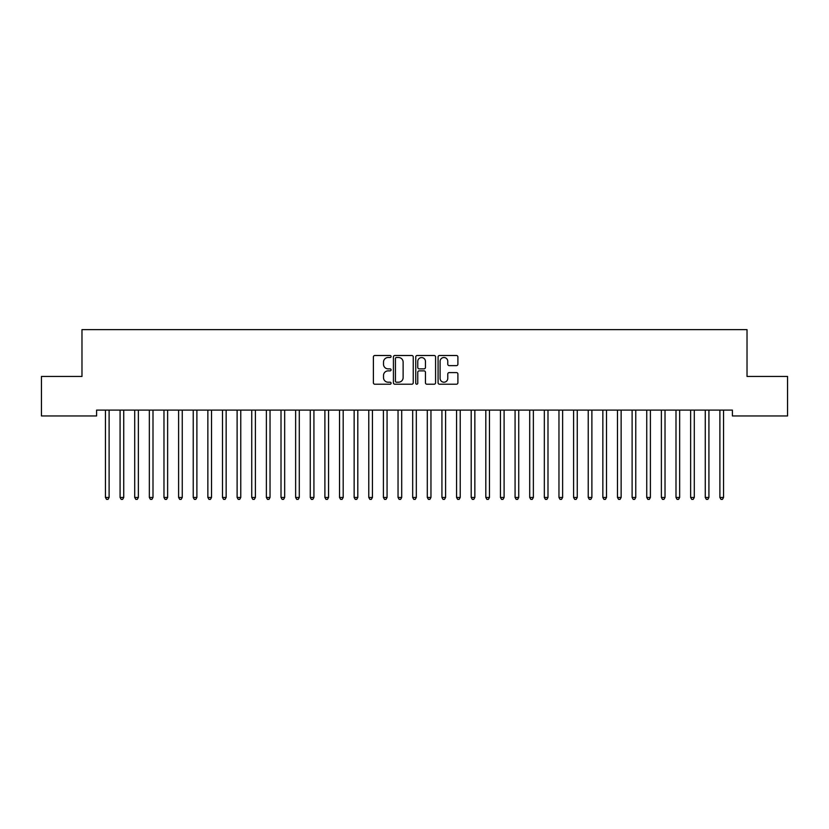 <?xml version="1.0" encoding="UTF-8"?>
<svg xmlns="http://www.w3.org/2000/svg" width="829" height="829" viewBox="0 0 829 829"><rect width="100%" height="100%" fill="white"/><g stroke="black" fill="none" stroke-linecap="round" stroke-linejoin="round"><path stroke-width="1.24" d="M391.091 356.511A1.005 1.005 0 0 0 390.086 355.506L374.832 355.506A1.44 1.44 0 0 0 373.392 356.947L373.392 382.791A1.44 1.44 0 0 0 374.832 384.221L390.086 384.221A1.005 1.005 0 0 0 391.091 383.216A1.005 1.005 0 0 0 390.086 382.21L388.117 382.21A4.591 4.591 0 0 1 383.516 377.62L383.516 375.464A4.591 4.591 0 0 1 388.117 370.874L390.086 370.874A1.005 1.005 0 0 0 391.091 369.869A1.005 1.005 0 0 0 390.086 368.864L388.117 368.864A4.591 4.591 0 0 1 383.516 364.263L383.516 362.107A4.591 4.591 0 0 1 388.117 357.517L390.086 357.517A1.005 1.005 0 0 0 391.091 356.511M456.468 365.63A1.44 1.44 0 0 0 457.898 364.19L457.898 356.947A1.44 1.44 0 0 0 456.468 355.506L439.525 355.506A1.44 1.44 0 0 0 438.085 356.947L438.085 382.791A1.44 1.44 0 0 0 439.525 384.221L456.468 384.221A1.44 1.44 0 0 0 457.898 382.791L457.898 374.034A1.44 1.44 0 0 0 456.468 372.594L449.214 372.594A1.44 1.44 0 0 0 447.774 374.034L447.774 378.376A3.844 3.844 0 0 1 443.94 382.21A3.844 3.844 0 0 1 440.095 378.376L440.095 361.361A3.844 3.844 0 0 1 443.94 357.517A3.844 3.844 0 0 1 447.774 361.361L447.774 364.19A1.44 1.44 0 0 0 449.214 365.63L456.468 365.63M732.401 410.096L96.599 410.096L96.599 415.951L41.45 415.951L41.45 376.449L81.978 376.449L81.978 329.631L747.022 329.631L747.022 376.449L787.55 376.449L787.55 415.951L732.401 415.951L732.401 410.096M413.246 356.947A1.44 1.44 0 0 0 411.806 355.506L394.863 355.506A1.44 1.44 0 0 0 393.423 356.947L393.423 382.791A1.44 1.44 0 0 0 394.863 384.221L411.806 384.221A1.44 1.44 0 0 0 413.246 382.791L413.246 356.947M417.194 355.506L434.137 355.506A1.44 1.44 0 0 1 435.577 356.947L435.577 382.791A1.44 1.44 0 0 1 434.137 384.221L426.883 384.221A1.44 1.44 0 0 1 425.453 382.791L425.453 372.304A1.44 1.44 0 0 0 424.013 370.874L419.205 370.874A1.44 1.44 0 0 0 417.764 372.304L417.764 383.216A1.005 1.005 0 0 1 416.759 384.221A1.005 1.005 0 0 1 415.754 383.216L415.754 356.947A1.44 1.44 0 0 1 417.194 355.506M396.438 357.517A1.005 1.005 0 0 0 395.433 358.522L395.433 381.205A1.005 1.005 0 0 0 396.438 382.21L398.521 382.21A4.591 4.591 0 0 0 403.122 377.62L403.122 362.107A4.591 4.591 0 0 0 398.521 357.517L396.438 357.517M425.453 361.434A3.844 3.844 0 0 0 421.609 357.589A3.844 3.844 0 0 0 417.764 361.434L417.764 367.423A1.44 1.44 0 0 0 419.205 368.864L424.013 368.864A1.44 1.44 0 0 0 425.453 367.423L425.453 361.434M105.345 410.314A1.461 1.461 -179.6 0 1 105.449 410.852A1.461 1.461 179.6 0 0 105.345 410.314L105.262 410.096M109.304 410.096L109.221 410.314A1.461 1.461 179.6 0 0 109.107 410.852L109.107 497.462L105.449 497.462L105.449 410.852M109.107 497.462L108.019 499.369L106.547 499.369L105.449 497.462M123.739 410.852A1.461 1.461 -179.6 0 1 123.842 410.314A1.461 1.461 179.6 0 0 123.739 410.852L123.739 497.462L120.081 497.462L120.081 410.852A1.461 1.461 179.6 0 0 119.977 410.314A1.461 1.461 -179.6 0 1 120.081 410.852M138.37 410.852A1.461 1.461 -179.6 0 1 138.474 410.314A1.461 1.461 179.6 0 0 138.37 410.852L138.37 497.462L134.712 497.462L134.712 410.852A1.461 1.461 179.6 0 0 134.609 410.314A1.461 1.461 -179.6 0 1 134.712 410.852M123.739 497.462L122.64 499.369L121.179 499.369L120.081 497.462M138.37 497.462L137.272 499.369L135.811 499.369L134.712 497.462M153.002 410.852A1.461 1.461 -179.6 0 1 153.106 410.314A1.461 1.461 179.6 0 0 153.002 410.852L153.002 497.462L149.344 497.462L149.344 410.852A1.461 1.461 179.6 0 0 149.241 410.314A1.461 1.461 -179.6 0 1 149.344 410.852M167.624 410.852A1.461 1.461 -179.6 0 1 167.738 410.314A1.461 1.461 179.6 0 0 167.624 410.852L167.624 497.462L163.976 497.462L163.976 410.852A1.461 1.461 179.6 0 0 163.862 410.314A1.461 1.461 -179.6 0 1 163.976 410.852M153.002 497.462L151.904 499.369L150.443 499.369L149.344 497.462M167.624 497.462L166.536 499.369L165.064 499.369L163.976 497.462M182.256 410.852A1.461 1.461 -179.6 0 1 182.359 410.314A1.461 1.461 179.6 0 0 182.256 410.852L182.256 497.462L178.598 497.462L178.598 410.852A1.461 1.461 179.6 0 0 178.494 410.314A1.461 1.461 -179.6 0 1 178.598 410.852M182.256 497.462L181.157 499.369L179.696 499.369L178.598 497.462M196.887 410.852A1.461 1.461 -179.6 0 1 196.991 410.314A1.461 1.461 179.6 0 0 196.887 410.852L196.887 497.462L193.23 497.462L193.23 410.852A1.461 1.461 179.6 0 0 193.126 410.314A1.461 1.461 -179.6 0 1 193.23 410.852M196.887 497.462L195.789 499.369L194.328 499.369L193.23 497.462M211.519 410.852A1.461 1.461 -179.6 0 1 211.623 410.314A1.461 1.461 179.6 0 0 211.519 410.852L211.519 497.462L207.861 497.462L207.861 410.852A1.461 1.461 179.6 0 0 207.758 410.314A1.461 1.461 -179.6 0 1 207.861 410.852M226.151 410.852A1.461 1.461 -179.6 0 1 226.255 410.314A1.461 1.461 179.6 0 0 226.151 410.852L226.151 497.462L222.493 497.462L222.493 410.852A1.461 1.461 179.6 0 0 222.379 410.314A1.461 1.461 -179.6 0 1 222.493 410.852M240.773 410.852A1.461 1.461 -179.6 0 1 240.887 410.314A1.461 1.461 179.6 0 0 240.773 410.852L240.773 497.462L237.115 497.462L237.115 410.852A1.461 1.461 179.6 0 0 237.011 410.314A1.461 1.461 -179.6 0 1 237.115 410.852M255.405 410.852A1.461 1.461 -179.6 0 1 255.508 410.314A1.461 1.461 179.6 0 0 255.405 410.852L255.405 497.462L251.747 497.462L251.747 410.852A1.461 1.461 179.6 0 0 251.643 410.314A1.461 1.461 -179.6 0 1 251.747 410.852M270.036 410.852A1.461 1.461 -179.6 0 1 270.14 410.314A1.461 1.461 179.6 0 0 270.036 410.852L270.036 497.462L266.378 497.462L266.378 410.852A1.461 1.461 179.6 0 0 266.275 410.314A1.461 1.461 -179.6 0 1 266.378 410.852M284.668 410.852A1.461 1.461 -179.6 0 1 284.772 410.314A1.461 1.461 179.6 0 0 284.668 410.852L284.668 497.462L281.01 497.462L281.01 410.852A1.461 1.461 179.6 0 0 280.896 410.314A1.461 1.461 -179.6 0 1 281.01 410.852M299.29 410.852A1.461 1.461 -179.6 0 1 299.404 410.314A1.461 1.461 179.6 0 0 299.29 410.852L299.29 497.462L295.632 497.462L295.632 410.852A1.461 1.461 179.6 0 0 295.528 410.314A1.461 1.461 -179.6 0 1 295.632 410.852M313.922 410.852A1.461 1.461 -179.6 0 1 314.025 410.314A1.461 1.461 179.6 0 0 313.922 410.852L313.922 497.462L310.264 497.462L310.264 410.852A1.461 1.461 179.6 0 0 310.16 410.314A1.461 1.461 -179.6 0 1 310.264 410.852M328.553 410.852A1.461 1.461 -179.6 0 1 328.657 410.314A1.461 1.461 179.6 0 0 328.553 410.852L328.553 497.462L324.895 497.462L324.895 410.852A1.461 1.461 179.6 0 0 324.792 410.314A1.461 1.461 -179.6 0 1 324.895 410.852M211.519 497.462L210.421 499.369L208.96 499.369L207.861 497.462M226.151 497.462L225.053 499.369L223.581 499.369L222.493 497.462M240.773 497.462L239.674 499.369L238.213 499.369L237.115 497.462M255.405 497.462L254.306 499.369L252.845 499.369L251.747 497.462M270.036 497.462L268.938 499.369L267.477 499.369L266.378 497.462M284.668 497.462L283.57 499.369L282.109 499.369L281.01 497.462M299.29 497.462L298.191 499.369L296.73 499.369L295.632 497.462M313.922 497.462L312.823 499.369L311.362 499.369L310.264 497.462M328.553 497.462L327.455 499.369L325.994 499.369L324.895 497.462M343.185 410.852A1.461 1.461 -179.6 0 1 343.289 410.314A1.461 1.461 179.6 0 0 343.185 410.852L343.185 497.462L339.527 497.462L339.527 410.852A1.461 1.461 179.6 0 0 339.413 410.314A1.461 1.461 -179.6 0 1 339.527 410.852M343.185 497.462L342.087 499.369L340.626 499.369L339.527 497.462M357.807 410.852A1.461 1.461 -179.6 0 1 357.921 410.314A1.461 1.461 179.6 0 0 357.807 410.852L357.807 497.462L354.149 497.462L354.149 410.852A1.461 1.461 179.6 0 0 354.045 410.314A1.461 1.461 -179.6 0 1 354.149 410.852M357.807 497.462L356.719 499.369L355.247 499.369L354.149 497.462M372.439 410.852A1.461 1.461 -179.6 0 1 372.542 410.314A1.461 1.461 179.6 0 0 372.439 410.852L372.439 497.462L368.781 497.462L368.781 410.852A1.461 1.461 179.6 0 0 368.677 410.314A1.461 1.461 -179.6 0 1 368.781 410.852M372.439 497.462L371.34 499.369L369.879 499.369L368.781 497.462M387.07 410.852A1.461 1.461 -179.6 0 1 387.174 410.314A1.461 1.461 179.6 0 0 387.07 410.852L387.07 497.462L383.412 497.462L383.412 410.852A1.461 1.461 179.6 0 0 383.309 410.314A1.461 1.461 -179.6 0 1 383.412 410.852M387.07 497.462L385.972 499.369L384.511 499.369L383.412 497.462M401.702 410.852A1.461 1.461 -179.6 0 1 401.806 410.314A1.461 1.461 179.6 0 0 401.702 410.852L401.702 497.462L398.044 497.462L398.044 410.852A1.461 1.461 179.6 0 0 397.941 410.314A1.461 1.461 -179.6 0 1 398.044 410.852M401.702 497.462L400.604 499.369L399.143 499.369L398.044 497.462M416.324 410.852A1.461 1.461 -179.6 0 1 416.438 410.314A1.461 1.461 179.6 0 0 416.324 410.852L416.324 497.462L412.676 497.462L412.676 410.852A1.461 1.461 179.6 0 0 412.562 410.314A1.461 1.461 -179.6 0 1 412.676 410.852M416.324 497.462L415.236 499.369L413.764 499.369L412.676 497.462M430.956 410.852A1.461 1.461 -179.6 0 1 431.059 410.314A1.461 1.461 179.6 0 0 430.956 410.852L430.956 497.462L427.298 497.462L427.298 410.852A1.461 1.461 179.6 0 0 427.194 410.314A1.461 1.461 -179.6 0 1 427.298 410.852M430.956 497.462L429.857 499.369L428.396 499.369L427.298 497.462M445.587 410.852A1.461 1.461 -179.6 0 1 445.691 410.314A1.461 1.461 179.6 0 0 445.587 410.852L445.587 497.462L441.93 497.462L441.93 410.852A1.461 1.461 179.6 0 0 441.826 410.314A1.461 1.461 -179.6 0 1 441.93 410.852M445.587 497.462L444.489 499.369L443.028 499.369L441.93 497.462M460.219 410.852A1.461 1.461 -179.6 0 1 460.323 410.314A1.461 1.461 179.6 0 0 460.219 410.852L460.219 497.462L456.561 497.462L456.561 410.852A1.461 1.461 179.6 0 0 456.458 410.314A1.461 1.461 -179.6 0 1 456.561 410.852M460.219 497.462L459.121 499.369L457.66 499.369L456.561 497.462M474.851 410.852A1.461 1.461 -179.6 0 1 474.955 410.314A1.461 1.461 179.6 0 0 474.851 410.852L474.851 497.462L471.193 497.462L471.193 410.852A1.461 1.461 179.6 0 0 471.079 410.314A1.461 1.461 -179.6 0 1 471.193 410.852M474.851 497.462L473.753 499.369L472.281 499.369L471.193 497.462M489.473 410.852A1.461 1.461 -179.6 0 1 489.587 410.314A1.461 1.461 179.6 0 0 489.473 410.852L489.473 497.462L485.815 497.462L485.815 410.852A1.461 1.461 179.6 0 0 485.711 410.314A1.461 1.461 -179.6 0 1 485.815 410.852M489.473 497.462L488.374 499.369L486.913 499.369L485.815 497.462M504.105 410.852A1.461 1.461 -179.6 0 1 504.208 410.314A1.461 1.461 179.6 0 0 504.105 410.852L504.105 497.462L500.447 497.462L500.447 410.852A1.461 1.461 179.6 0 0 500.343 410.314A1.461 1.461 -179.6 0 1 500.447 410.852M504.105 497.462L503.006 499.369L501.545 499.369L500.447 497.462M518.736 410.852A1.461 1.461 -179.6 0 1 518.84 410.314A1.461 1.461 179.6 0 0 518.736 410.852L518.736 497.462L515.078 497.462L515.078 410.852A1.461 1.461 179.6 0 0 514.975 410.314A1.461 1.461 -179.6 0 1 515.078 410.852M518.736 497.462L517.638 499.369L516.177 499.369L515.078 497.462M533.368 410.852A1.461 1.461 -179.6 0 1 533.472 410.314A1.461 1.461 179.6 0 0 533.368 410.852L533.368 497.462L529.71 497.462L529.71 410.852A1.461 1.461 179.6 0 0 529.596 410.314A1.461 1.461 -179.6 0 1 529.71 410.852M533.368 497.462L532.27 499.369L530.809 499.369L529.71 497.462M547.99 410.852A1.461 1.461 -179.6 0 1 548.104 410.314A1.461 1.461 179.6 0 0 547.99 410.852L547.99 497.462L544.332 497.462L544.332 410.852A1.461 1.461 179.6 0 0 544.228 410.314A1.461 1.461 -179.6 0 1 544.332 410.852M547.99 497.462L546.891 499.369L545.43 499.369L544.332 497.462M562.622 410.852A1.461 1.461 -179.6 0 1 562.725 410.314A1.461 1.461 179.6 0 0 562.622 410.852L562.622 497.462L558.964 497.462L558.964 410.852A1.461 1.461 179.6 0 0 558.86 410.314A1.461 1.461 -179.6 0 1 558.964 410.852M562.622 497.462L561.523 499.369L560.062 499.369L558.964 497.462M577.253 410.852A1.461 1.461 -179.6 0 1 577.357 410.314A1.461 1.461 179.6 0 0 577.253 410.852L577.253 497.462L573.595 497.462L573.595 410.852A1.461 1.461 179.6 0 0 573.492 410.314A1.461 1.461 -179.6 0 1 573.595 410.852M577.253 497.462L576.155 499.369L574.694 499.369L573.595 497.462M591.885 410.852A1.461 1.461 -179.6 0 1 591.989 410.314A1.461 1.461 179.6 0 0 591.885 410.852L591.885 497.462L588.227 497.462L588.227 410.852A1.461 1.461 179.6 0 0 588.113 410.314A1.461 1.461 -179.6 0 1 588.227 410.852M591.885 497.462L590.787 499.369L589.326 499.369L588.227 497.462M606.507 410.852A1.461 1.461 -179.6 0 1 606.621 410.314A1.461 1.461 179.6 0 0 606.507 410.852L606.507 497.462L602.849 497.462L602.849 410.852A1.461 1.461 179.6 0 0 602.745 410.314A1.461 1.461 -179.6 0 1 602.849 410.852M606.507 497.462L605.419 499.369L603.947 499.369L602.849 497.462M621.139 410.852A1.461 1.461 -179.6 0 1 621.242 410.314A1.461 1.461 179.6 0 0 621.139 410.852L621.139 497.462L617.481 497.462L617.481 410.852A1.461 1.461 179.6 0 0 617.377 410.314A1.461 1.461 -179.6 0 1 617.481 410.852M621.139 497.462L620.04 499.369L618.579 499.369L617.481 497.462M635.77 410.852A1.461 1.461 -179.6 0 1 635.874 410.314A1.461 1.461 179.6 0 0 635.77 410.852L635.77 497.462L632.112 497.462L632.112 410.852A1.461 1.461 179.6 0 0 632.009 410.314A1.461 1.461 -179.6 0 1 632.112 410.852M635.77 497.462L634.672 499.369L633.211 499.369L632.112 497.462M650.402 410.852A1.461 1.461 -179.6 0 1 650.506 410.314A1.461 1.461 179.6 0 0 650.402 410.852L650.402 497.462L646.744 497.462L646.744 410.852A1.461 1.461 179.6 0 0 646.641 410.314A1.461 1.461 -179.6 0 1 646.744 410.852M650.402 497.462L649.304 499.369L647.843 499.369L646.744 497.462M665.024 410.852A1.461 1.461 -179.6 0 1 665.138 410.314A1.461 1.461 179.6 0 0 665.024 410.852L665.024 497.462L661.376 497.462L661.376 410.852A1.461 1.461 179.6 0 0 661.262 410.314A1.461 1.461 -179.6 0 1 661.376 410.852M665.024 497.462L663.936 499.369L662.464 499.369L661.376 497.462M679.656 410.852A1.461 1.461 -179.6 0 1 679.759 410.314A1.461 1.461 179.6 0 0 679.656 410.852L679.656 497.462L675.998 497.462L675.998 410.852A1.461 1.461 179.6 0 0 675.894 410.314A1.461 1.461 -179.6 0 1 675.998 410.852M679.656 497.462L678.557 499.369L677.096 499.369L675.998 497.462M694.287 410.852A1.461 1.461 -179.6 0 1 694.391 410.314A1.461 1.461 179.6 0 0 694.287 410.852L694.287 497.462L690.63 497.462L690.63 410.852A1.461 1.461 179.6 0 0 690.526 410.314A1.461 1.461 -179.6 0 1 690.63 410.852M694.287 497.462L693.189 499.369L691.728 499.369L690.63 497.462M708.919 410.852A1.461 1.461 -179.6 0 1 709.023 410.314A1.461 1.461 179.6 0 0 708.919 410.852L708.919 497.462L705.261 497.462L705.261 410.852A1.461 1.461 179.6 0 0 705.158 410.314A1.461 1.461 -179.6 0 1 705.261 410.852M708.919 497.462L707.821 499.369L706.36 499.369L705.261 497.462M723.551 410.852A1.461 1.461 -179.6 0 1 723.655 410.314A1.461 1.461 179.6 0 0 723.551 410.852L723.551 497.462L719.893 497.462L719.893 410.852A1.461 1.461 179.6 0 0 719.779 410.314A1.461 1.461 -179.6 0 1 719.893 410.852M723.551 497.462L722.453 499.369L720.981 499.369L719.893 497.462"/></g></svg>
